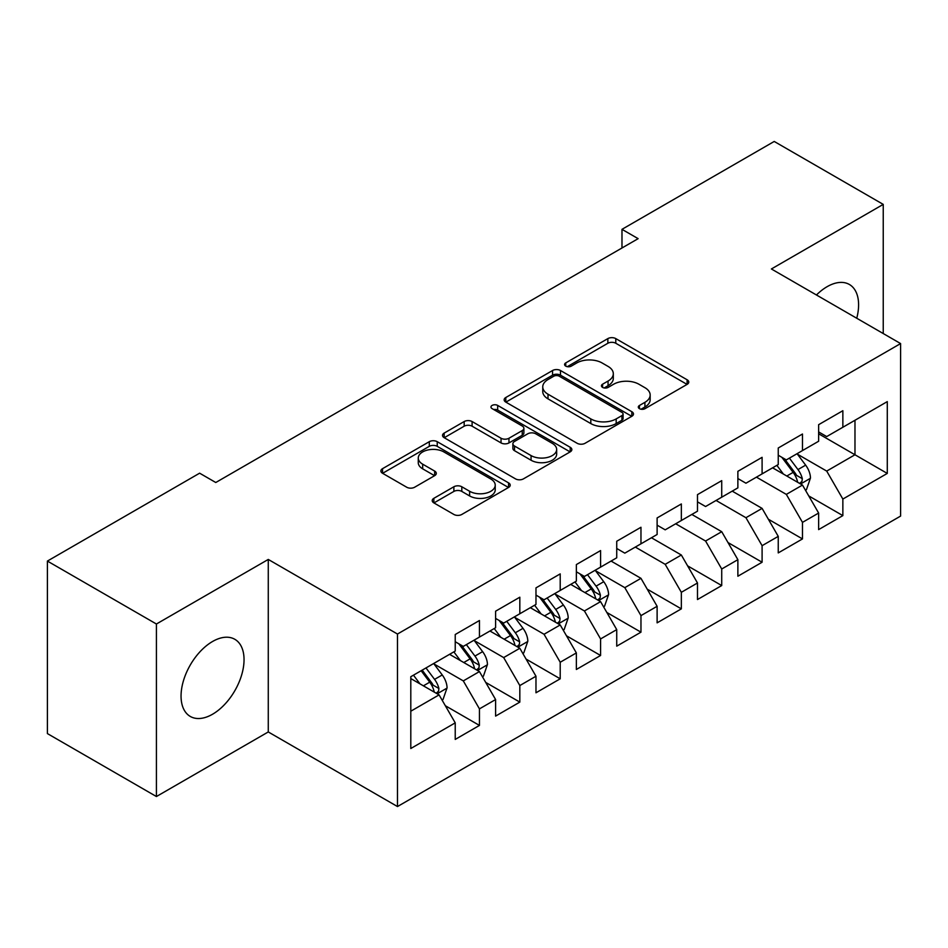 <?xml version="1.0" encoding="UTF-8"?>
<svg xmlns="http://www.w3.org/2000/svg" width="948" height="948" viewBox="0 0 948 948"><rect width="100%" height="100%" fill="white"/><g stroke="black" fill="none" stroke-linecap="round" stroke-linejoin="round"><path stroke-width="1.42" d="M639.462 408.671A3.922 2.263 0 0 0 645.007 408.671L687.122 384.367A5.605 3.235 0 0 0 688.769 382.08A5.605 3.235 0 0 0 687.122 379.781L615.785 338.602A5.605 3.235 0 0 0 607.858 338.602L565.743 362.906A3.922 2.263 0 0 0 564.593 364.506A3.922 2.263 0 0 0 565.743 366.118A3.922 2.263 0 0 0 571.288 366.118L576.74 362.966A17.941 10.357 0 0 1 602.11 362.966L608.059 366.402A17.941 10.357 0 0 1 613.309 373.725A17.941 10.357 0 0 1 608.059 381.049L602.608 384.189A3.922 2.263 0 0 0 601.459 385.789A3.922 2.263 0 0 0 602.608 387.4A3.922 2.263 0 0 0 608.154 387.4L613.605 384.248A17.941 10.357 0 0 1 638.964 384.248L644.913 387.685A17.941 10.357 0 0 1 650.162 395.008A17.941 10.357 0 0 1 644.913 402.331L639.462 405.471A3.922 2.263 0 0 0 638.312 407.071A3.922 2.263 0 0 0 639.462 408.671L639.462 405.471M212.553 714.235A44.544 25.715 120 0 0 241.645 674.988A44.544 25.715 120 0 0 234.82 639.296A44.544 25.715 120 0 0 212.553 641.5A44.544 25.715 120 0 0 183.45 680.747A44.544 25.715 120 0 0 190.275 716.439A44.544 25.715 120 0 0 212.553 714.235M856.743 318.244A44.544 25.715 120 0 0 849.384 284.483A44.544 25.715 120 0 0 827.106 286.687A44.544 25.715 120 0 0 816.453 294.982M433.864 498.316A5.605 3.235 0 0 0 432.217 500.603A5.605 3.235 0 0 0 433.864 502.89L453.879 514.456A5.605 3.235 0 0 0 461.806 514.456L508.566 487.45A5.605 3.235 0 0 0 510.214 485.163A5.605 3.235 0 0 0 508.566 482.876L437.229 441.685A5.605 3.235 0 0 0 429.302 441.685L382.53 468.679A5.605 3.235 0 0 0 380.895 470.978A5.605 3.235 0 0 0 382.53 473.265L406.716 487.225A5.605 3.235 0 0 0 414.643 487.225L434.658 475.659A5.605 3.235 0 0 0 436.293 473.372A5.605 3.235 0 0 0 434.658 471.085L422.666 464.165A14.99 8.662 0 0 1 418.269 458.05A14.99 8.662 0 0 1 427.524 450.051A14.99 8.662 0 0 1 443.865 451.923L490.839 479.036A14.99 8.662 0 0 1 495.223 485.163A14.99 8.662 0 0 1 485.969 493.161A14.99 8.662 0 0 1 469.627 491.277L461.806 486.762A5.605 3.235 0 0 0 453.879 486.762L433.864 498.316L433.864 502.89M156.42 624.009L156.42 796.533L268.272 731.951L268.272 559.439L156.42 624.009L47.4 561.074L199.625 473.182L215.777 482.508L638.134 238.659L621.983 229.333L621.983 247.985M268.272 559.439L397.485 634.034L900.6 343.567L900.6 516.079L397.485 806.547L397.485 634.034M883.24 333.542L883.24 204.389L771.388 268.971L900.6 343.567M883.24 204.389L774.22 141.453L621.983 229.333M577.142 443.285A5.605 3.235 0 0 0 585.07 443.285L631.83 416.279A5.605 3.235 0 0 0 633.477 413.992A5.605 3.235 0 0 0 631.83 411.705L560.493 370.514A5.605 3.235 0 0 0 552.566 370.514L505.794 397.52A5.605 3.235 0 0 0 504.158 399.807A5.605 3.235 0 0 0 505.794 402.094L577.142 443.285M493.695 409.524A3.922 2.263 0 0 1 497.676 410.081L497.676 405.412L570.198 447.29A5.605 3.235 0 0 1 571.845 449.577A5.605 3.235 0 0 1 570.198 451.864L523.438 478.87A5.605 3.235 0 0 1 515.511 478.87L444.162 437.68L444.162 433.106A5.605 3.235 0 0 0 442.526 435.393A5.605 3.235 0 0 0 444.162 437.68M444.162 433.106L464.176 421.552A5.605 3.235 0 0 1 472.104 421.552L501.042 438.249A5.605 3.235 0 0 0 508.969 438.249L522.241 430.582A5.605 3.235 0 0 0 523.889 428.295A5.605 3.235 0 0 0 522.241 426.007L492.119 408.624A3.922 2.263 0 0 1 490.969 407.012A3.922 2.263 0 0 1 493.398 404.926A3.922 2.263 0 0 1 497.676 405.412M818.634 433.781L854.978 454.767L854.978 420.26L887.281 401.62L842.855 427.264L842.855 410.709L818.634 424.692L818.634 441.247L802.482 450.573L802.482 434.018L778.249 448.001L778.249 464.556L762.097 473.882L762.097 457.327L737.876 471.322L737.876 487.865L721.724 497.19L721.724 480.648L697.491 494.631L697.491 511.185L681.339 520.511L681.339 503.957L657.118 517.94L657.118 534.494L640.966 543.82L640.966 527.266L616.733 541.261L616.733 557.803L600.582 567.129L600.582 550.575L576.36 564.57L576.36 581.124L560.209 590.45L560.209 573.896L535.976 587.879L535.976 604.433L519.824 613.759L519.824 597.204L495.603 611.187L495.603 627.742L479.451 637.068L479.451 620.513L455.23 634.508L455.23 651.063L410.804 676.706L410.804 748.505L455.23 722.862L439.078 694.884L410.804 678.567M887.281 401.62L887.281 473.419L842.855 499.063L826.703 471.085L797.434 454.187M808.739 495.911L842.855 515.617L842.855 499.063M842.855 515.617L818.634 529.6L818.634 513.046L802.482 522.372L786.33 494.394L756.445 477.152M768.366 519.231L802.482 538.926L802.482 522.372M802.482 538.926L778.249 552.909L778.249 536.367L762.097 545.681L745.946 517.715L716.072 500.461M727.981 542.54L762.097 562.235L762.097 545.681M762.097 562.235L737.876 576.23L737.876 559.676L721.724 569.001L705.573 541.024L675.687 523.77M687.608 565.849L721.724 585.556L721.724 569.001M721.724 585.556L697.491 599.539L697.491 582.984L681.339 592.31L665.188 564.333L635.314 547.079M647.223 589.158L681.339 608.865L681.339 592.31M681.339 608.865L657.118 622.848L657.118 606.293L640.966 615.619L624.815 587.653L595.534 570.743M606.85 612.479L640.966 632.174L640.966 615.619M640.966 632.174L616.733 646.157L616.733 629.614L600.582 638.94L584.43 610.962L555.161 594.064M566.466 635.788L600.582 655.483L600.582 638.94M600.582 655.483L576.36 669.478L576.36 652.923L560.209 662.249L544.057 634.271L514.788 617.373M526.093 659.097L560.209 678.804L560.209 662.249M560.209 678.804L535.976 692.787L535.976 676.232L519.824 685.558L503.672 657.58L474.403 640.682M485.708 682.418L519.824 702.113L519.824 685.558M519.824 702.113L495.603 716.096L495.603 699.553L479.451 708.867L463.299 680.901L434.03 663.991M445.335 705.727L479.451 725.421L479.451 708.867M479.451 725.421L455.23 739.416L455.23 722.862M455.23 641.737L463.299 646.394L479.451 637.068M410.804 711.201L439.078 694.884M495.603 618.416L503.672 623.085L519.824 613.759M463.299 680.901L479.451 671.575L449.565 654.321M495.603 699.553L479.451 671.575M535.976 595.107L544.057 599.776L560.209 590.45M503.672 657.58L519.824 648.266L489.95 631.013M535.976 676.232L519.824 648.266M576.36 571.798L584.43 576.455L600.582 567.129M544.057 634.271L560.209 624.945L530.323 607.692M576.36 652.923L560.209 624.945M616.733 548.477L624.815 553.146L640.966 543.82M584.43 610.962L600.582 601.636L570.708 584.383M616.733 629.614L600.582 601.636M657.118 525.168L665.188 529.837L681.339 520.511M624.815 587.653L640.966 578.327L611.081 561.074M657.118 606.293L640.966 578.327M697.491 501.859L705.573 506.516L721.724 497.19M665.188 564.333L681.339 555.007L651.466 537.765M697.491 582.984L681.339 555.007M737.876 478.55L745.946 483.207L762.097 473.882M705.573 541.024L721.724 531.698L691.839 514.444M737.876 559.676L721.724 531.698M778.249 455.23L786.33 459.899L802.482 450.573M745.946 517.715L762.097 508.389L732.223 491.135M778.249 536.367L762.097 508.389M818.634 431.921L826.703 436.578L842.855 427.264M786.33 494.394L802.482 485.068L772.596 467.826M818.634 513.046L802.482 485.068M47.4 561.074L47.4 733.586L156.42 796.533M268.272 731.951L397.485 806.547M826.703 471.085L854.978 454.767L887.281 473.419M641.038 409.228L644.913 406.988A17.941 10.357 0 0 0 650.162 399.665L650.162 395.008M613.309 373.725L613.309 378.382A17.941 10.357 0 0 1 608.059 385.706L604.172 387.945M687.051 384.402L615.785 343.259A5.605 3.235 0 0 0 607.858 343.259L567.307 366.663M631.759 416.326L560.493 375.183A5.605 3.235 0 0 0 552.566 375.183L505.877 402.142M621.924 415.591A3.922 2.263 0 0 0 623.073 413.992A3.922 2.263 0 0 0 621.924 412.392L559.308 376.238A3.922 2.263 0 0 0 553.75 376.238L548.003 379.556A17.941 10.357 0 0 0 542.754 386.879A17.941 10.357 0 0 0 548.003 394.202L590.817 418.909A17.941 10.357 0 0 0 616.176 418.909L621.924 415.591L621.924 420.26A3.922 2.263 0 0 0 623.073 418.661L623.073 413.992M542.754 386.879L542.754 391.548A17.941 10.357 0 0 0 548.003 398.859L548.003 394.202M621.924 420.26L616.176 423.578A17.941 10.357 0 0 1 590.817 423.578L548.003 398.859M444.245 437.727L464.176 426.209L464.176 421.552M523.889 428.295L523.889 432.963A5.605 3.235 0 0 1 522.241 435.251L508.969 442.917A5.605 3.235 0 0 1 501.042 442.917L472.104 426.209A5.605 3.235 0 0 0 464.176 426.209M497.676 410.081L570.127 451.912M531.07 455.585A14.99 8.662 0 0 0 547.399 457.457A14.99 8.662 0 0 0 556.666 449.459A14.99 8.662 0 0 0 552.269 443.344L535.727 433.793A5.605 3.235 0 0 0 527.799 433.793L514.515 441.46A5.605 3.235 0 0 0 512.88 443.747A5.605 3.235 0 0 0 514.515 446.034L531.07 455.585L531.07 460.242A14.99 8.662 0 0 0 547.399 462.126A14.99 8.662 0 0 0 556.666 454.128L556.666 449.459M512.88 443.747L512.88 448.404A5.605 3.235 0 0 0 514.515 450.691L514.515 446.034M531.07 460.242L514.515 450.691M495.223 485.163L495.223 489.82A14.99 8.662 0 0 1 485.969 497.819A14.99 8.662 0 0 1 469.627 495.946L461.806 491.42A5.605 3.235 0 0 0 453.879 491.42L433.935 502.938M418.269 458.05L418.269 462.707A14.99 8.662 0 0 0 422.666 468.833L422.666 464.165M434.575 475.706L422.666 468.833M508.495 487.497L437.229 446.342A5.605 3.235 0 0 0 429.302 446.342L382.613 473.301M805.468 490.246L806.44 489.689L810.469 478.029A15.132 8.733 -120 0 0 805.646 465.148L797.067 453.701M783.392 474.059L776.874 465.35M773.829 468.537L773.082 467.542M799.626 483.433L801.972 481.323L802.304 478.681A15.132 8.733 -120 0 0 797.967 469.58L789.4 458.121M784.494 458.844L795.088 472.981A7.714 4.456 60 0 1 796.498 475.327L802.304 478.681M781.839 457.303L793.132 472.377A15.132 8.733 60 0 1 797.458 481.477L797.766 482.354M603.58 606.815L604.54 606.246L608.58 594.597A15.132 8.733 -120 0 0 603.746 581.705L595.178 570.258M581.503 590.616L574.986 581.918M571.94 585.094L571.194 584.098M597.738 599.989L600.084 597.88L600.416 595.237A15.132 8.733 -120 0 0 596.079 586.137L587.499 574.689M582.605 575.4L593.199 589.549A7.714 4.456 60 0 1 594.597 591.884L600.416 595.237M579.939 573.86L591.232 588.933A15.132 8.733 60 0 1 595.569 598.034L595.877 598.911M563.195 630.124L564.167 629.567L568.196 617.906A15.132 8.733 -120 0 0 563.373 605.025L554.793 593.567M541.13 613.925L534.601 605.227M531.555 608.403L530.809 607.419M557.353 623.298L559.699 621.189L560.031 618.546A15.132 8.733 -120 0 0 555.706 609.445L547.126 597.998M542.232 598.709L552.826 612.858A7.714 4.456 60 0 1 554.225 615.193L560.031 618.546M539.566 597.181L550.859 612.242A15.132 8.733 60 0 1 555.184 621.355L555.492 622.22M522.822 653.433L523.782 652.876L527.823 641.215A15.132 8.733 -120 0 0 523 628.334L514.42 616.887M500.745 637.246L494.228 628.536M491.183 631.724L490.436 630.728M516.98 646.619L519.326 644.51L519.658 641.867A15.132 8.733 -120 0 0 515.321 632.766L506.742 621.307M501.848 622.03L512.441 636.167A7.714 4.456 60 0 1 513.84 638.514L519.658 641.867M499.181 620.49L510.474 635.563A15.132 8.733 60 0 1 514.811 644.664L515.12 645.541M482.437 676.754L483.409 676.185L487.45 664.536A15.132 8.733 -120 0 0 482.615 651.643L474.036 640.196M460.373 660.555L453.843 651.857M450.798 655.032L450.063 654.037M476.595 669.928L478.941 667.819L479.273 665.176A15.132 8.733 -120 0 0 474.948 656.075L466.369 644.628M461.475 645.339L472.068 659.476A7.714 4.456 60 0 1 473.467 661.822L479.273 665.176M458.808 643.799L470.101 658.872A15.132 8.733 60 0 1 474.427 667.973L474.735 668.85M442.064 700.062L443.024 699.505L447.065 687.845A15.132 8.733 -120 0 0 442.242 674.952L433.663 663.505M419.988 683.864L413.47 675.166M436.222 693.237L438.569 691.128L438.9 688.485A15.132 8.733 -120 0 0 434.563 679.384L425.984 667.937M422.192 670.129L431.684 682.797A7.714 4.456 60 0 1 433.082 685.131L438.9 688.485M421.137 670.734L429.717 682.181A15.132 8.733 60 0 1 434.054 691.282L434.362 692.159M644.913 406.988L644.913 402.331M602.608 387.4L602.608 384.189M608.059 385.706L608.059 381.049M565.743 366.118L565.743 362.906M607.858 343.259L607.858 338.602M615.785 343.259L615.785 338.602M687.122 384.367L687.122 379.781M505.794 402.094L505.794 397.52M552.566 375.183L552.566 370.514M560.493 375.183L560.493 370.514M631.83 416.279L631.83 411.705M590.817 423.578L590.817 418.909M616.176 423.578L616.176 418.909M472.104 426.209L472.104 421.552M501.042 442.917L501.042 438.249M508.969 442.917L508.969 438.249M522.241 435.251L522.241 430.582M570.198 451.864L570.198 447.29M453.879 491.42L453.879 486.762M461.806 491.42L461.806 486.762M469.627 495.946L469.627 491.277M434.658 475.659L434.658 471.085M382.53 473.265L382.53 468.679M429.302 446.342L429.302 441.685M437.229 446.342L437.229 441.685M508.566 487.45L508.566 482.876M800.586 483.978L810.374 478.325M797.967 469.58L805.646 465.148M786.804 476.026L793.132 472.377M598.686 600.534L608.486 594.882M596.079 586.137L603.746 581.705M584.916 592.583L591.232 588.933M558.313 623.855L568.101 618.203M555.706 609.445L563.373 605.025M544.531 615.904L550.859 612.242M517.928 647.164L527.728 641.512M515.321 632.766L523 628.334M504.158 639.213L510.474 635.563M477.555 670.473L487.343 664.821M474.948 656.075L482.615 651.643M463.773 662.522L470.101 658.872M437.17 693.794L446.97 688.141M434.563 679.384L442.242 674.952M423.401 685.831L429.717 682.181"/></g></svg>
